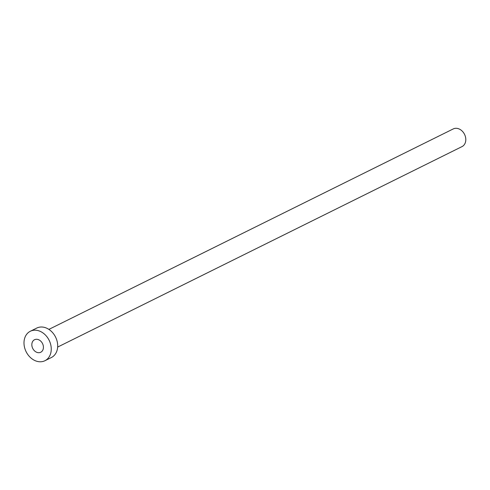 <?xml version="1.0" encoding="UTF-8"?>
<svg xmlns="http://www.w3.org/2000/svg" width="490" height="490" viewBox="0 0 490 490"><rect width="100%" height="100%" fill="white"/><g stroke="black" fill="none" stroke-linecap="round" stroke-linejoin="round"><path stroke-width="0.73" d="M39.617 352.622A6.989 5.464 -116.4 0 0 40.731 352.249A6.989 5.464 -116.4 0 0 42.826 344.243A6.989 5.464 -116.4 0 0 35.635 339.356A6.989 5.464 -116.4 0 0 34.521 339.729A6.989 5.464 -116.4 0 0 32.426 347.729A6.989 5.464 -116.4 0 0 39.617 352.622M48.89 329.39L453.244 128.931A9.867 7.711 63.6 0 1 454.812 128.405A9.867 7.711 63.6 0 1 464.961 135.314A9.867 7.711 63.6 0 1 462.009 146.608L57.649 347.073M30.325 331.258L36.756 328.067A16.44 12.85 63.6 0 1 39.378 327.191A16.44 12.85 63.6 0 1 56.289 338.7A16.44 12.85 63.6 0 1 51.364 357.529L44.927 360.72A16.44 12.85 63.6 0 1 42.312 361.596A16.44 12.85 63.6 0 1 25.394 350.08A16.44 12.85 63.6 0 1 30.325 331.258A16.44 12.85 63.6 0 1 32.94 330.376A16.44 12.85 63.6 0 1 49.851 341.891A16.44 12.85 63.6 0 1 44.927 360.72"/></g></svg>
